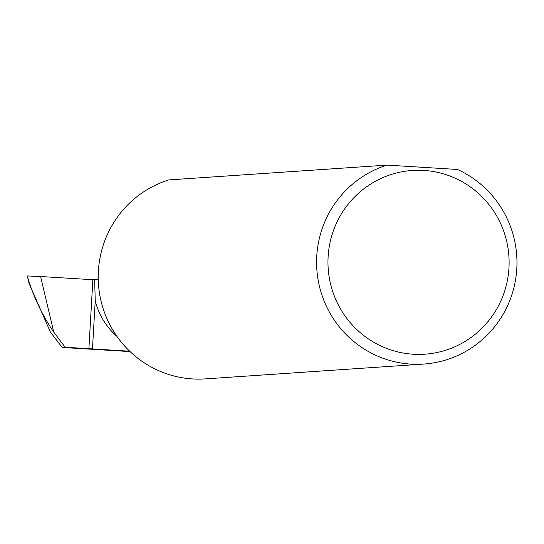 <?xml version="1.0" encoding="UTF-8"?>
<svg xmlns="http://www.w3.org/2000/svg" width="544" height="544" viewBox="0 0 544 544"><rect width="100%" height="100%" fill="white"/><g stroke="black" fill="none" stroke-linecap="round" stroke-linejoin="round"><path stroke-width="0.82" d="M508.96 267.92A92.079 90.569 86.1 0 0 423.837 170.422A92.079 90.569 86.1 0 0 328.12 256.734A92.079 90.569 86.1 0 0 413.243 354.232A92.079 90.569 86.1 0 0 508.96 267.92M457.477 169.47A101.857 100.184 -93.9 0 1 516.8 268.634A101.857 100.184 -93.9 0 1 423.674 364.072A101.857 100.184 -93.9 0 1 316.758 256.258A101.857 100.184 -93.9 0 1 387.056 165.111L457.477 169.47M423.674 364.072L205.292 378.889A101.857 100.184 -93.9 0 1 98.382 271.075A101.857 100.184 -93.9 0 1 168.681 179.928L387.056 165.111M130.064 351.587L62.193 347.446L50.422 332.105L29.022 283.363L27.316 275.951L29.022 283.363M96.812 279.956L40.596 276.529L53.768 332.146L65.117 347.249L62.193 347.446M116.912 336.335A69.068 67.932 86.1 0 1 95.234 300.778L92.46 348.908L65.117 347.249M53.768 332.146C42.133 314.942 33.422 296.657 27.649 277.311M27.316 275.951L40.596 276.529M92.46 348.908L129.662 351.206M98.24 279.439L94.656 279.684L95.234 300.778L95.594 301.077M88.89 348.738L92.861 279.8"/></g></svg>
